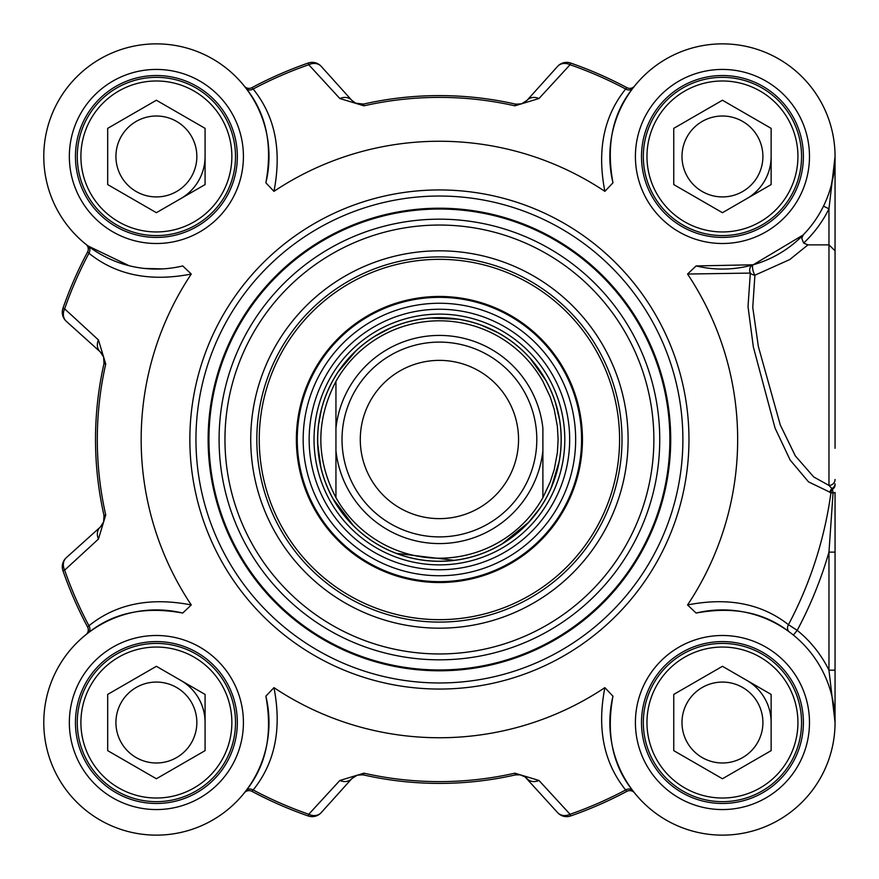 <?xml version="1.0" encoding="UTF-8"?>
<svg xmlns="http://www.w3.org/2000/svg" width="879" height="879" viewBox="0 0 879 879"><rect width="100%" height="100%" fill="white"/><g stroke="black" fill="none" stroke-linecap="round" stroke-linejoin="round"><path stroke-width="1.32" d="M632.946 88.131L634.506 86.142A6.087 6.087 0 0 0 634.539 86.098A6.087 6.087 0 0 1 626.925 87.669L625.672 89.021C603.785 116.16 596.852 150.265 604.873 191.358L612.96 182.81C605.994 144.837 612.652 113.281 632.946 88.131A6.087 5.175 37.4 0 1 625.672 89.021A396.89 396.89 0 0 0 570.064 64.727L570.658 63.046A12.174 12.174 42 0 0 557.605 66.386L527.026 100.349L557.605 66.386A12.174 10.141 42 0 1 570.064 64.727L538.981 98.525A12.174 10.076 42 0 0 527.026 100.349L521.621 103.81L515.918 104.205M351.809 100.349A12.174 12.174 0 0 0 351.831 100.382L321.231 66.386A12.174 12.174 -109.2 0 0 308.177 63.046A12.174 12.174 0 0 1 321.231 66.386A12.174 10.141 -42 0 0 308.76 64.727L339.843 98.525A12.174 10.076 -42 0 1 351.809 100.349L355.665 103.195L351.875 100.426M339.843 98.525L363.928 105.821A342.118 342.118 0 0 1 514.896 105.821L515.292 104.074A12.174 12.174 0 0 0 515.38 104.096M100.261 351.886L103.656 357.094L103.986 363.62L103.634 357.017L100.327 351.941L66.31 321.318L100.261 351.886A12.174 10.076 -48 0 1 98.437 339.931L64.639 308.848L62.958 308.265A12.174 12.174 -48 0 0 66.31 321.318A12.174 10.141 -48 0 1 64.639 308.848A396.89 396.89 0 0 1 88.944 253.24C116.072 275.105 150.188 282.038 191.27 274.039L182.733 265.941A112.6 112.6 0 0 1 44.126 165.329A112.6 112.6 0 0 1 165.23 44.214A112.6 112.6 0 0 1 265.865 182.81L273.951 191.358C281.972 150.265 275.05 116.16 253.152 89.021L251.91 87.669A6.087 6.087 0 0 1 244.329 86.142L244.296 86.098A6.087 6.087 0 0 0 244.329 86.142M273.951 687.642L265.865 696.19C272.82 734.141 266.161 765.708 245.878 790.869A6.087 5.175 -142.6 0 1 253.152 789.979C275.028 762.818 281.961 728.713 273.951 687.642A298.245 298.245 0 0 0 604.873 687.642C596.863 728.713 603.796 762.818 625.672 789.979L626.925 791.331A6.087 6.087 0 0 1 634.506 792.858L634.506 792.858A6.087 6.087 0 0 1 634.539 792.902A6.087 6.087 0 0 0 634.506 792.858L632.946 790.869A6.087 5.175 -37.4 0 0 625.672 789.979A396.89 396.89 0 0 1 570.064 814.273L538.981 780.475L514.896 773.179A342.118 342.118 0 0 1 363.928 773.179L339.843 780.475A12.174 10.076 -138 0 0 351.809 778.651L321.231 812.614L351.809 778.651L357.215 775.19L362.906 774.795M363.928 773.179L363.532 774.926A12.174 12.174 0 0 0 363.456 774.904M538.981 780.475A12.174 10.076 138 0 1 527.026 778.651A12.174 12.174 0 0 0 524.093 776.267M358.764 774.806L363.532 774.926A343.898 343.898 0 0 0 515.292 774.926L520.181 774.828L525.049 776.882L557.605 812.614A12.174 10.141 138 0 0 570.064 814.273L570.658 815.954A12.174 12.174 0 0 1 557.605 812.614A12.174 12.174 70.8 0 0 570.658 815.954A398.681 398.681 0 0 0 626.925 791.331A6.087 6.087 0 0 1 634.506 792.858M612.971 182.81A112.6 112.6 0 0 1 713.594 44.214A112.6 112.6 0 0 1 834.698 165.329A112.6 112.6 0 0 1 696.102 265.941L753.237 264.777A6.087 5.164 -105.9 0 0 750.325 273.083A6.087 4.505 -166 0 0 754.896 275.204L789.771 259.558L807.944 244.878L828.963 244.878L828.963 485.428L813.712 476.945L795.33 455.893L780.277 424.953L758.346 346.447L752.765 307.463L754.896 275.204A6.087 1.802 74.1 0 1 752.677 268.908A6.087 1.802 74.1 0 1 753.237 264.777L803.164 234.979L801.769 238.308L803.615 243.065A118.687 118.687 0 0 0 828.963 208.828L835.05 156.473L835.05 284.62M835.05 448.29L835.05 156.594M835.05 670.172L828.963 670.172A118.687 118.687 0 0 0 797.209 630.342A405.505 405.505 0 0 0 828.963 552.133L835.05 552.133L835.05 722.527L835.05 492.427A6.087 0.747 180 0 1 833.05 492.976L828.963 552.133L828.963 670.172L835.05 722.461M86.054 244.406A6.087 6.087 0 0 0 86.01 244.373A6.087 6.087 0 0 1 87.581 251.987L88.944 253.24A6.087 5.175 -52.6 0 0 88.043 245.966L86.054 244.406M191.27 274.039A298.245 298.245 0 0 0 191.27 604.961C150.188 596.94 116.072 603.873 88.944 625.76A396.89 396.89 0 0 1 64.639 570.152L98.437 539.069A12.174 10.076 -132 0 1 100.261 527.114A12.174 12.174 0 0 0 100.294 527.081M245.878 790.869L244.318 792.858A6.087 6.087 0 0 0 244.296 792.902A6.087 6.087 0 0 1 251.91 791.331L253.152 789.979A396.89 396.89 0 0 0 308.76 814.273L308.177 815.954A12.174 12.174 -138 0 0 321.231 812.614A12.174 10.141 -138 0 1 308.76 814.273L339.843 780.475M764.62 180.81A48.697 48.697 0 0 0 771.136 156.473A48.697 48.697 0 0 1 746.787 198.643A48.697 48.697 0 0 0 764.62 180.81M180.733 198.643A48.697 48.697 0 0 0 205.082 156.473M198.555 698.19A48.697 48.697 0 0 0 180.733 680.357A48.697 48.697 0 0 1 205.082 722.527A48.697 48.697 0 0 0 198.555 698.19M764.62 698.19A48.697 48.697 0 0 0 746.787 680.357A48.697 48.697 0 0 1 771.136 722.527A48.697 48.697 0 0 0 764.62 698.19M835.05 479.484A6.087 5.944 -0 0 1 828.974 485.428L832.523 489.207L833.05 492.976L830.941 492.69A6.087 5.186 101.2 0 1 832.523 489.207A6.087 5.153 180 0 0 835.05 485.032M823.502 206.147L828.963 208.828L828.963 244.878L835.05 250.812M687.554 604.961L696.102 613.048C733.405 606.158 764.51 612.487 789.419 632.012A6.087 5.175 -53.5 0 1 788.452 624.683C761.566 603.609 727.933 597.039 687.554 604.961A298.245 298.245 0 0 0 687.554 274.039L750.325 273.083L748.018 306.573L753.336 346.919L775.047 428.073L790.155 460.058L808.537 481.879L830.941 492.69A395.121 395.121 0 0 1 788.452 624.683L797.209 630.342L793.374 635.067M696.102 613.048A112.6 112.6 0 0 1 834.698 713.682A112.6 112.6 0 0 1 713.594 834.786A112.6 112.6 0 0 1 612.971 696.19M632.946 790.869C612.663 765.708 606.005 734.141 612.96 696.19L604.873 687.642M696.102 265.952L687.554 274.039M604.873 191.358A298.245 298.245 0 0 0 273.951 191.358M265.865 696.19A112.6 112.6 0 0 1 165.241 834.786A112.6 112.6 0 0 1 44.126 713.682A112.6 112.6 0 0 1 182.722 613.048L191.27 604.961M237.341 156.473A80.956 80.956 0 0 1 115.907 226.573A80.956 80.956 0 0 1 115.907 86.362A80.956 80.956 0 0 1 237.341 156.473M803.395 156.473A80.956 80.956 0 0 1 681.972 226.573A80.956 80.956 0 0 1 681.972 86.362A80.956 80.956 0 0 1 803.395 156.473M803.395 722.527A80.956 80.956 0 0 1 681.972 792.638A80.956 80.956 0 0 1 681.972 652.427A80.956 80.956 0 0 1 803.395 722.527M237.341 722.527A80.956 80.956 0 0 1 115.907 792.638A80.956 80.956 0 0 1 115.907 652.427A80.956 80.956 0 0 1 237.341 722.527M682.884 439.5A243.472 243.472 0 0 0 317.682 228.65A243.472 243.472 0 0 0 317.682 650.35A243.472 243.472 0 0 0 682.884 439.5M86.01 634.627L88.043 633.034A6.087 5.175 52.6 0 0 88.944 625.76L87.581 627.013A6.087 6.087 0 0 1 86.054 634.594L86.01 634.627A6.087 6.087 0 0 0 86.054 634.594M88.043 633.034C113.193 612.74 144.749 606.07 182.733 613.048M162.714 268.897L144.552 268.447M129.158 265.733L88.043 245.966M244.296 86.098L245.878 88.131A6.087 5.175 142.6 0 0 253.152 89.021A396.89 396.89 0 0 1 308.76 64.727L308.177 63.046A398.681 398.681 0 0 0 251.91 87.669M245.878 88.131C266.183 113.281 272.842 144.837 265.865 182.81M834.589 166.592L831.281 185.37M803.615 243.065L807.944 244.878M251.91 791.331A398.681 398.681 0 0 0 308.177 815.954M62.958 570.735L64.639 570.152A12.174 10.141 -132 0 1 66.31 557.682A12.174 12.174 160.8 0 0 62.958 570.735A398.681 398.681 0 0 0 87.581 627.013M98.437 539.069L105.733 514.984A342.118 342.118 0 0 1 105.733 364.016L103.986 363.62A343.898 343.898 0 0 0 103.986 515.38L103.634 521.983L100.349 527.037L66.31 557.682M105.733 364.016L98.437 339.931M87.581 251.987A398.681 398.681 0 0 0 62.958 308.265M520.06 104.194L515.292 104.074A343.898 343.898 0 0 0 363.532 104.074L355.665 103.195M514.896 105.821L538.981 98.525M626.925 87.669A398.681 398.681 0 0 0 570.658 63.046M670.71 439.5A231.298 231.298 0 0 0 323.769 239.198A231.298 231.298 0 0 0 323.769 639.802A231.298 231.298 0 0 0 670.71 439.5A231.298 231.298 0 0 0 323.769 239.198A231.298 231.298 0 0 0 323.769 639.802A231.298 231.298 0 0 0 670.71 439.5M628.1 439.5A188.688 188.688 0 0 0 345.073 276.094A188.688 188.688 0 0 0 345.073 602.906A188.688 188.688 0 0 0 628.1 439.5M622.013 439.5A182.601 182.601 0 0 1 348.117 597.632A182.601 182.601 0 0 1 348.117 281.368A182.601 182.601 0 0 1 622.013 439.5M334.613 342.151A143.035 143.035 0 0 0 407.504 578.931A143.035 143.035 0 0 0 576.119 397.418A143.035 143.035 0 0 0 334.613 342.151M534.85 528.147A130.257 130.257 0 0 0 468.474 312.528A130.257 130.257 0 0 0 314.924 477.824A130.257 130.257 0 0 0 534.85 528.147M790.968 682.972A79.132 79.132 0 0 0 653.921 682.972A79.132 79.132 0 0 0 722.45 801.659A79.132 79.132 0 0 0 790.968 682.972M787.815 684.796A75.473 75.473 0 0 1 722.45 798.011A75.473 75.473 0 0 1 657.085 684.796A75.473 75.473 0 0 1 787.815 684.796M722.45 666.304L771.136 694.421L771.136 750.644L722.45 778.761L673.754 750.644L673.754 694.421L722.45 666.304M687.411 742.766A40.456 40.456 0 0 0 742.678 757.566A40.456 40.456 0 0 0 757.489 702.299A40.456 40.456 0 0 0 702.222 687.499A40.456 40.456 0 0 0 687.411 742.766M790.968 196.028A79.132 79.132 0 0 0 722.45 77.341A79.132 79.132 0 0 0 653.921 196.028A79.132 79.132 0 0 0 790.968 196.028M787.815 194.204A75.473 75.473 0 0 1 657.085 194.204A75.473 75.473 0 0 1 722.45 80.989A75.473 75.473 0 0 1 787.815 194.204M771.136 128.356L771.136 184.579L722.45 212.696L673.754 184.579L673.754 128.356L722.45 100.239L771.136 128.356M687.411 136.234A40.456 40.456 0 0 0 702.222 191.501A40.456 40.456 0 0 0 757.489 176.701A40.456 40.456 0 0 0 742.678 121.434A40.456 40.456 0 0 0 687.411 136.234M224.914 196.028A79.132 79.132 0 0 0 156.385 77.341A79.132 79.132 0 0 0 87.856 196.028A79.132 79.132 0 0 0 224.914 196.028M221.75 194.204A75.473 75.473 0 0 1 91.02 194.204A75.473 75.473 0 0 1 156.385 80.989A75.473 75.473 0 0 1 221.75 194.204M205.082 128.356L205.082 184.579L156.385 212.696L107.688 184.579L107.688 128.356L156.385 100.239L205.082 128.356M121.346 136.234A40.456 40.456 0 0 0 136.157 191.501A40.456 40.456 0 0 0 191.424 176.701A40.456 40.456 0 0 0 176.613 121.434A40.456 40.456 0 0 0 121.346 136.234M224.914 682.972A79.132 79.132 0 0 0 87.856 682.972A79.132 79.132 0 0 0 156.385 801.659A79.132 79.132 0 0 0 224.914 682.972M221.75 684.796A75.473 75.473 0 0 1 156.385 798.011A75.473 75.473 0 0 1 91.02 684.796A75.473 75.473 0 0 1 221.75 684.796M156.385 666.304L205.082 694.421L205.082 750.644L156.385 778.761L107.688 750.644L107.688 694.421L156.385 666.304M121.346 742.766A40.456 40.456 0 0 0 176.613 757.566A40.456 40.456 0 0 0 191.424 702.299A40.456 40.456 0 0 0 136.157 687.499A40.456 40.456 0 0 0 121.346 742.766M335.943 428.26L335.943 497.646C315.803 458.882 315.803 420.118 335.943 381.354L335.943 428.26L335.943 381.354A118.687 118.687 0 0 1 542.892 381.354L550.254 397.055L554.242 409.449L557.396 426.502L558.11 439.5L557.396 452.498L554.242 469.551L550.254 481.945L542.892 497.646L542.892 428.26A104.085 104.085 0 0 0 335.943 428.26M335.943 497.646L335.943 450.74A104.085 104.085 0 0 0 542.892 450.74L542.892 497.646A118.687 118.687 0 0 1 335.943 497.646M561.154 439.5A121.731 121.731 0 0 0 378.552 334.075A121.731 121.731 0 0 0 378.552 544.925A121.731 121.731 0 0 0 561.154 439.5M536.805 439.5A97.382 97.382 0 0 0 390.715 355.16A97.382 97.382 0 0 0 390.715 523.84A97.382 97.382 0 0 0 536.805 439.5M518.544 439.5A79.132 79.132 0 0 0 399.846 370.971A79.132 79.132 0 0 0 399.846 508.029A79.132 79.132 0 0 0 518.544 439.5M835.05 483.824A6.087 5.395 180 0 1 832.006 488.493A6.087 5.186 102.5 0 0 829.908 492.471M809.482 156.473A87.043 87.043 0 0 0 678.929 81.088A87.043 87.043 0 0 0 678.929 231.847A87.043 87.043 0 0 0 809.482 156.473M243.417 722.527A87.043 87.043 0 0 0 112.864 647.153A87.043 87.043 0 0 0 112.864 797.912A87.043 87.043 0 0 0 243.417 722.527M688.971 439.5A249.559 249.559 0 0 0 314.638 223.376A249.559 249.559 0 0 0 314.638 655.624A249.559 249.559 0 0 0 688.971 439.5M809.482 722.527A87.043 87.043 0 0 0 678.929 647.153A87.043 87.043 0 0 0 678.929 797.912A87.043 87.043 0 0 0 809.482 722.527M243.417 156.473A87.043 87.043 0 0 0 112.864 81.088A87.043 87.043 0 0 0 112.864 231.847A87.043 87.043 0 0 0 243.417 156.473M520.181 774.828L515.292 774.926L514.896 773.179M103.634 521.983L103.986 515.38L105.733 514.984M356.929 103.722L363.532 104.074L363.928 105.821M669.875 439.5A230.463 230.463 0 0 0 324.186 239.912A230.463 230.463 0 0 0 324.186 639.088A230.463 230.463 0 0 0 669.875 439.5M659.744 439.5A220.332 220.332 0 0 0 329.251 248.691A220.332 220.332 0 0 0 329.251 630.309A220.332 220.332 0 0 0 659.744 439.5M653.866 439.5A214.454 214.454 0 0 0 332.185 253.778A214.454 214.454 0 0 0 332.185 625.222A214.454 214.454 0 0 0 653.866 439.5M307.419 316.879A180.162 180.162 0 0 0 399.22 615.124A180.162 180.162 0 0 0 611.608 386.496A180.162 180.162 0 0 0 307.419 316.879M335.262 342.744A142.156 142.156 0 0 0 407.702 578.074A142.156 142.156 0 0 0 575.284 397.682A142.156 142.156 0 0 0 335.262 342.744M339.591 346.776A136.245 136.245 0 0 0 346.689 539.321A136.245 136.245 0 0 0 539.234 532.224A136.245 136.245 0 0 0 532.147 339.679A136.245 136.245 0 0 0 339.591 346.776M531.279 524.84A125.389 125.389 0 0 0 467.386 317.275A125.389 125.389 0 0 0 319.582 476.385A125.389 125.389 0 0 0 531.279 524.84M528.653 522.401A121.807 121.807 0 0 0 522.313 350.26A121.807 121.807 0 0 0 350.172 356.599A121.807 121.807 0 0 0 356.511 528.74A121.807 121.807 0 0 0 528.653 522.401M103.634 357.017L103.986 363.62L103.656 357.094M100.327 351.941L103.118 355.753M835.05 721.406L835.05 722.274M835.05 722.527L835.05 721.044M353.962 776.75L357.215 775.19M521.588 775.179L525.049 776.882M103.118 523.247L100.349 527.037M100.678 352.281L103.096 355.709M524.873 102.25L521.621 103.81M502.414 543.661L528.609 522.357L539.574 508.688M551.364 487.329L559.132 461.574M559.549 419.81L555.473 402.769M545.815 380.354L530.235 358.434M497.481 332.504L481.527 325.285M457.893 319.176L431.029 318.055M390.463 328.043L374.97 336.217M355.665 351.15L338.316 371.696M321.34 409.867L318.67 423.997M317.769 444.214L320.703 466.474M333.053 498.723L353.413 525.653M396.286 553.341L454.179 560.33"/></g></svg>
